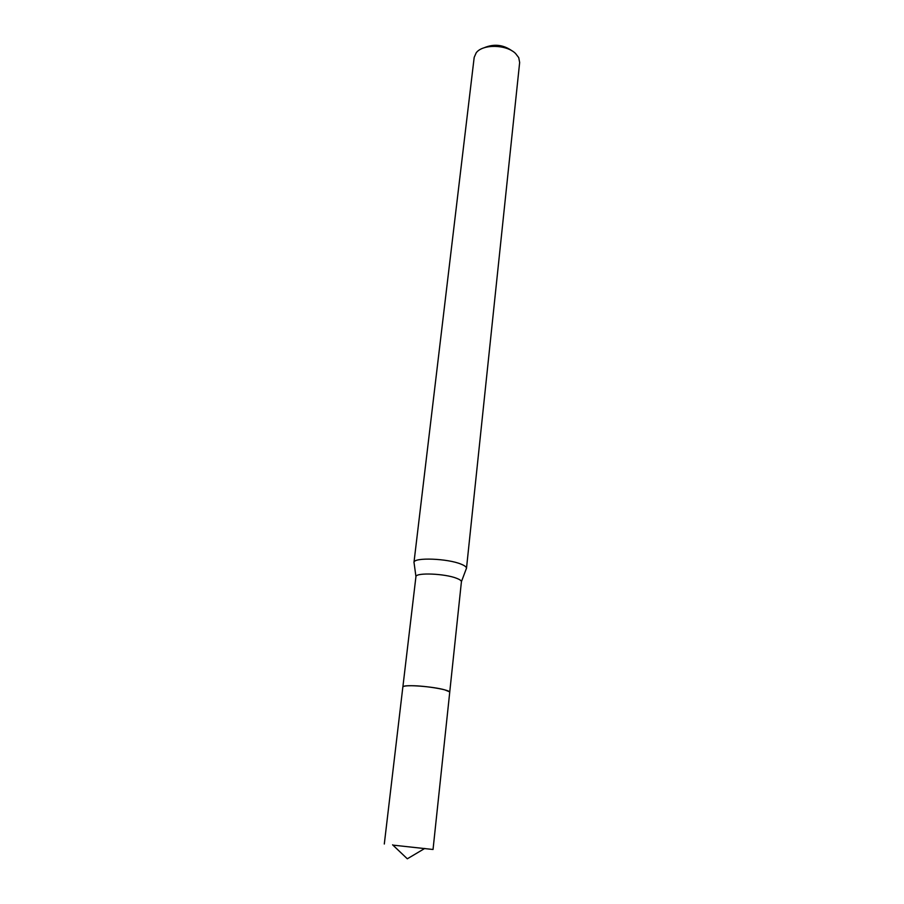 <?xml version="1.0" encoding="UTF-8"?>
<svg xmlns="http://www.w3.org/2000/svg" width="904" height="904" viewBox="0 0 904 904"><rect width="100%" height="100%" fill="white"/><g stroke="black" fill="none" stroke-linecap="round" stroke-linejoin="round"><path stroke-width="1.36" d="M449.525 691.82L444.723 689.842C433.276 686.554 405.15 684.396 403.15 686.622M449.729 692.159L461.424 581.667C461.311 580.605 459.74 579.498 456.701 578.323C445.096 573.588 416.089 572.39 415.942 576.571L402.879 686.904M466.125 569.181L466.498 568.187C466.385 566.898 464.577 565.554 461.085 564.152C447.717 558.48 414.1 557.214 413.998 562.288L414.145 563.35M466.487 568.379L519.653 62.5L518.726 57.63L515.551 53.494C506.387 44.296 482.465 43.957 476.171 52.861L474.182 57.404L413.964 562.48M512.206 50.963C503.336 44.612 493.9 43.584 483.911 47.855M384.302 844.02L402.845 687.017C403.082 686.147 405.93 685.718 411.365 685.718C425.694 685.673 450.949 690.023 449.729 692.272L433.039 849.489L392.901 845.116M461.424 581.667L466.498 568.187M415.942 576.571L413.998 562.288M424.79 848.427L407.32 858.8L392.585 844.811"/></g></svg>
